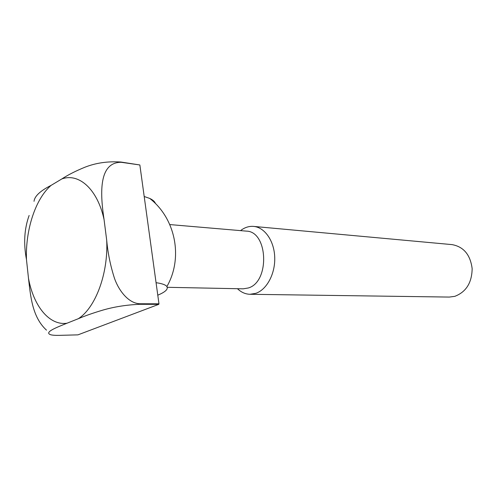 <?xml version="1.0" encoding="UTF-8"?>
<svg xmlns="http://www.w3.org/2000/svg" width="497" height="497" viewBox="0 0 497 497"><rect width="100%" height="100%" fill="white"/><g stroke="black" fill="none" stroke-linecap="round" stroke-linejoin="round"><path stroke-width="0.75" d="M34.026 201.316C34.616 196.147 40.294 190.836 51.067 185.393L61.783 178.97C68.014 174.882 75.786 170.943 85.105 167.147C96.008 162.886 107.924 161.177 120.852 162.022L139.856 164.967L158.972 303.816L158.76 304.344L77.942 334.86L59.441 335.357C55.416 335.45 52.502 335.245 50.706 334.754C43.668 332.363 56.459 327.486 66.989 323.224C49.365 325.87 33.529 306.046 28.484 278.283L26.465 259.521C23.415 243.449 24.303 228.763 29.13 215.468M46.494 330.145C32.106 317.036 30.559 295.87 28.484 278.283M120.852 162.022L121.156 162.289C97.418 162.27 100.686 196.967 104.072 219.643L106.706 240.312C107.849 253.11 110.464 265.87 114.565 278.593C118.907 290.795 128.611 303.481 140.005 303.76L158.972 303.816M121.156 162.289L139.856 164.967M240.542 230.627C244.636 227.452 248.991 226.042 253.607 226.408L452.071 244.617C463.664 246.754 470.355 254.762 472.15 268.647C471.895 282.756 466.118 291.988 454.817 296.336L449.307 297.076L250.022 294.286C245.394 294.162 241.213 292.304 237.473 288.714M253.607 226.408C264.671 227.303 274.176 240.79 274.723 257.216C275.369 273.63 266.87 289.583 255.88 293.311L250.022 294.286M169.769 224.569L246.276 231.117C268.069 231.186 270.057 281.886 248.332 287.974L243.226 288.825L167.253 287.303M155.474 203.584C154.859 201.664 152.958 199.956 149.771 198.452L144.192 196.495M156.064 282.694C162.016 283.526 165.619 284.812 166.88 286.545C168.415 289.13 165.383 292.006 157.779 295.187M140.005 303.76L139.8 304.301L158.76 304.344M139.8 304.301C126.648 304.847 114.341 306.773 102.885 310.091C93.125 312.998 84.937 315.868 78.321 318.707L66.989 323.224M26.465 259.521C25.39 230.012 35.343 199.005 51.067 185.393M61.783 178.97C78.824 172.621 97.555 189.164 104.072 219.643M106.706 240.312C108.365 273.543 95.505 307.817 78.321 318.707M166.88 286.545C183.35 257.999 175.683 218.605 149.771 198.452"/></g></svg>

